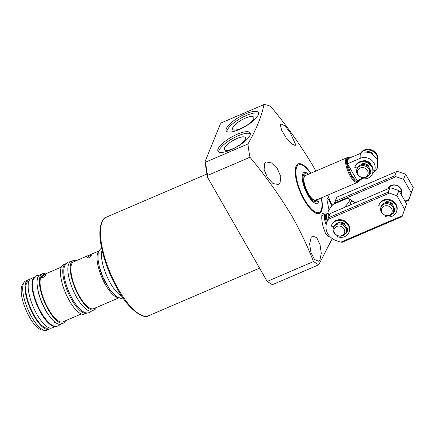 <?xml version="1.0" encoding="UTF-8"?>
<svg xmlns="http://www.w3.org/2000/svg" width="435" height="435" viewBox="0 0 435 435"><rect width="100%" height="100%" fill="white"/><g stroke="black" fill="none" stroke-linecap="round" stroke-linejoin="round"><path stroke-width="0.65" d="M280.314 124.905L280.95 123.904L284.637 125.682L289.819 131.859L295.659 144.583L295.164 145.524L291.542 143.719L286.099 137.683L281.668 130.293L280.314 124.905M264.681 163.348L266.247 161.95L271.527 162.929L277.34 168.66L280.809 176.643L280.031 183.026L278.329 184.483L273.011 183.548L267.443 177.687L264.137 169.634L264.681 163.348M321.405 197.854A26.948 9.211 -113.2 0 1 318.529 213.683A26.948 9.211 -113.2 0 1 304.157 200.046A26.948 9.211 -113.2 0 1 295.621 167.595A26.948 9.211 -113.2 0 1 310.84 173.212M332.28 238.565L318.703 264.823L272.37 284.697L267.177 281.434L207.337 176.942L205.005 161.967L205.081 161.575L205.619 162.13L247.961 143.969C256.231 129.581 261.571 116.439 263.985 104.558A96.526 32.989 -113.2 0 1 270.635 106.363C286.431 125.264 300.547 145.1 312.993 165.871L315.886 171.047M247.961 143.969A96.526 32.989 66.8 0 0 249.951 157.242L207.609 175.403A96.526 32.989 -113.2 0 1 205.619 162.13M318.703 264.823L313.51 261.56C307.54 246.253 300.471 231.317 292.309 216.755C279.874 196 265.752 176.164 249.951 157.242M239.147 129.521A18.498 5.563 150.2 0 1 226.265 130.913A18.498 5.563 150.2 0 1 245.492 113.916A18.498 5.563 150.2 0 1 258.374 112.524A18.498 5.563 150.2 0 1 239.147 129.521M258.608 113.421A18.498 5.563 -29.8 0 0 246.379 115.471A18.498 5.563 -29.8 0 0 226.918 131.571M230.871 149.874A18.498 5.563 150.2 0 1 217.989 151.266A18.498 5.563 150.2 0 1 237.216 134.268A18.498 5.563 150.2 0 1 250.098 132.876A18.498 5.563 150.2 0 1 230.871 149.874M250.332 133.773A18.498 5.563 -29.8 0 0 238.103 135.823A18.498 5.563 -29.8 0 0 218.642 151.924M311.166 237.39L312.7 236.004L316.734 237.63L320.035 244.584L321.28 253.339L319.964 259.874L318.567 261.201L314.597 259.548L311.009 252.686L309.628 243.97L311.166 237.39M328.936 209.583L326.794 198.947L327.131 198.077L328.99 199.921L331.813 205.695M321.84 215.439A10.995 3.757 -113.2 0 1 322.232 215.178A10.995 3.757 -113.2 0 1 323.096 215.097M329.159 235.835L328.583 236.374L325.723 234.095L323.145 226.842C321.65 221.045 321.367 216.532 322.291 213.297L325.054 214.259M322.194 213.58L322.291 213.297M321.193 197.947A25.872 8.841 -113.2 0 1 321.22 210.018A25.872 8.841 -113.2 0 1 319.159 212.383L318.98 212.465A25.872 8.841 -113.2 0 1 304.342 199.594A25.872 8.841 -113.2 0 1 298.579 164.903L298.758 164.827A25.872 8.841 -113.2 0 1 310.628 173.304M241.126 128.396A12.147 3.654 150.2 0 1 232.687 129.342A12.147 3.654 150.2 0 1 245.291 118.151A12.147 3.654 150.2 0 1 253.763 117.271A12.147 3.654 150.2 0 1 241.126 128.396M232.85 148.748A12.147 3.654 150.2 0 1 224.411 149.694A12.147 3.654 150.2 0 1 237.015 138.504A12.147 3.654 150.2 0 1 245.487 137.623A12.147 3.654 150.2 0 1 232.85 148.748M326.19 224.743A10.723 3.665 -113.2 0 1 324.722 215.015A10.723 3.665 -113.2 0 1 325.581 214.031A10.723 3.665 -113.2 0 1 325.929 213.938L326.712 213.841M326.658 223.052A10.456 3.572 -113.2 0 1 325.717 214.863A10.456 3.572 -113.2 0 1 326.549 213.911L327.555 213.476A10.456 3.572 -113.2 0 0 326.723 214.433A10.456 3.572 -113.2 0 0 327.229 221.29M328.398 217.804A12.066 4.122 66.8 0 1 328.001 214.466L327.99 212.584L328.653 214.798A18.096 6.188 66.8 0 0 329.012 216.293M327.99 212.584L328.398 210.676L332.824 204.542L347.788 198.126A18.096 6.188 66.8 0 1 348.082 198.295L353.791 201.764A12.066 4.122 -113.2 0 1 355.156 202.857M350.36 204.912A12.066 4.122 -113.2 0 1 350.719 202.482A12.066 4.122 -113.2 0 1 353.791 201.764M344.678 207.354L349.109 201.791C349.631 200.046 349.191 198.828 347.788 198.126M328.653 214.798L329.822 214.297M327.675 195.168L332.052 205.418M263.985 104.558L221.649 122.719L220.333 124.067L205.081 161.575M267.177 281.434L313.51 261.56M207.337 176.942L207.609 175.403M319.159 212.383A25.872 8.841 -113.2 0 1 302.591 195.902A25.872 8.841 -113.2 0 1 296.697 167.192A25.872 8.841 -113.2 0 1 298.758 164.827M316.984 198.985A13.409 4.584 -113.2 0 1 315.919 200.209A13.409 4.584 -113.2 0 1 307.333 191.666A13.409 4.584 -113.2 0 1 304.277 176.795A13.409 4.584 -113.2 0 1 305.348 175.566L347.032 157.688A13.409 4.584 -113.2 0 1 347.467 157.573L348.375 157.459A13.153 4.497 -113.2 0 0 350.876 175.207A13.153 4.497 -113.2 0 0 358.696 181.52L359.625 180.003M319.078 198.855A16.758 5.726 -113.2 0 1 318.578 201.758A16.758 5.726 -113.2 0 1 307.757 194.956A16.758 5.726 -113.2 0 1 302.689 174.022A16.758 5.726 -113.2 0 1 308.507 174.212M306.289 175.164A13.735 4.693 66.8 0 0 306.245 175.158A13.735 4.693 66.8 0 0 304.125 176.523A13.735 4.693 66.8 0 0 307.909 193.026A13.735 4.693 66.8 0 0 316.832 199.844A13.735 4.693 66.8 0 0 316.854 199.806M318.224 199.219A15.285 5.225 -113.2 0 1 317.876 200.535A15.285 5.225 -113.2 0 1 316.658 201.932A15.285 5.225 -113.2 0 1 306.871 192.199A15.285 5.225 -113.2 0 1 303.391 175.24A15.285 5.225 -113.2 0 1 304.609 173.842A15.285 5.225 -113.2 0 1 307.654 174.582M358.696 181.52L357.983 182.096A13.409 4.584 -113.2 0 1 357.603 182.33A13.409 4.584 -113.2 0 1 350.017 175.664A13.409 4.584 -113.2 0 1 347.032 157.688M361.925 161.222A6.704 5.97 22.1 0 1 361.931 161.216A6.704 5.97 22.1 0 1 371.256 165.017M359.375 180.112L357.505 181.194L347.233 163.261C346.864 159.52 347.598 157.709 349.441 157.834M357.505 181.194L357.673 180.476L362.11 178.573M372.452 173.608A10.206 9.086 -157.9 0 0 373.045 161.695A10.206 9.086 -157.9 0 0 360.272 158.318L347.995 163.582L347.233 163.261M359.952 166.078A6.704 5.97 22.1 0 1 368.918 169.144A6.704 5.97 22.1 0 1 369.342 174.152A6.704 5.97 22.1 0 1 366.308 177.175A6.704 5.97 22.1 0 1 357.342 174.109A6.704 5.97 22.1 0 1 356.923 169.101A6.704 5.97 22.1 0 1 359.952 166.078M365.351 177.056A5.465 4.867 22.1 0 1 358.043 174.555A5.465 4.867 22.1 0 1 360.175 168.008A5.465 4.867 22.1 0 1 367.483 170.509A5.465 4.867 22.1 0 1 365.351 177.056M373.023 153.631L366.787 152A0.968 0.859 22.1 0 1 366.765 151.875M333.922 232.578A6.704 5.97 22.1 0 1 333.504 227.57A6.704 5.97 22.1 0 1 339.202 224.02A6.704 5.97 22.1 0 1 345.499 227.614A6.704 5.97 22.1 0 1 345.923 232.622A6.704 5.97 22.1 0 1 340.219 236.178A6.704 5.97 22.1 0 1 333.922 232.578M334.624 233.024A5.465 4.867 22.1 0 1 336.755 226.477A5.465 4.867 22.1 0 1 344.063 228.979A5.465 4.867 22.1 0 1 341.932 235.525A5.465 4.867 22.1 0 1 334.624 233.024M381.397 212.22A6.704 5.97 22.1 0 1 380.973 207.212A6.704 5.97 22.1 0 1 386.677 203.656A6.704 5.97 22.1 0 1 392.974 207.25A6.704 5.97 22.1 0 1 393.392 212.258A6.704 5.97 22.1 0 1 387.694 215.814A6.704 5.97 22.1 0 1 381.397 212.22M382.099 212.666A5.465 4.867 22.1 0 1 384.225 206.119A5.465 4.867 22.1 0 1 391.538 208.615A5.465 4.867 22.1 0 1 389.407 215.162A5.465 4.867 22.1 0 1 382.099 212.666M401.184 194.488A7.237 6.443 -157.9 0 0 399.428 186.93A7.237 6.443 -157.9 0 0 391.201 185.424A7.237 6.443 -157.9 0 0 387.873 188.823M400.934 193.716L400.852 193.912A6.704 5.97 -157.9 0 0 400.934 193.716A6.704 5.97 -157.9 0 0 399.02 186.909A6.704 5.97 -157.9 0 0 391.549 185.642A6.704 5.97 -157.9 0 0 388.575 188.524M396.024 176.724L394.773 175.783L335.075 201.389L334.471 203.123L396.024 176.724L403.555 179.296L411.184 192.613L408.987 199.36L404.963 201.084M334.471 203.123L334.2 203.95M408.987 199.36L408.753 200.192L405.295 201.671M411.184 192.613L413.25 187.523L408.753 200.192M403.555 179.296L405.627 174.212L413.25 187.523M394.773 175.783L396.475 171.597L398.096 171.635L405.627 174.212M335.075 201.389L336.772 197.207L396.475 171.597M399.808 192.091A6.704 5.97 -157.9 0 0 401.304 191.166M380.968 206.038A7.237 6.443 -157.9 0 0 380.842 207.577M333.493 226.396A7.237 6.443 -157.9 0 0 333.368 227.94M402.321 215.755L340.768 242.154L342.383 242.192L402.087 216.586L406.584 203.917L402.087 216.586M389.358 193.118L388.107 192.178L328.409 217.783L327.805 219.523L389.358 193.118L396.889 195.696L404.517 209.007M327.805 219.523L326.538 223.405A14.752 13.132 22.1 0 0 336.429 240.675L340.768 242.154M393.235 212.617A7.237 6.443 -157.9 0 0 395.083 208.789M345.76 232.981A7.237 6.443 -157.9 0 0 347.608 229.153M396.889 195.696L398.96 190.606L406.584 203.917M388.107 192.178L389.809 187.991L391.429 188.029L398.96 190.606M394.637 208.093A6.704 5.97 22.1 0 1 394.246 210.17L394.268 210.11A6.704 5.97 -157.9 0 0 394.659 208.099M347.168 228.451A6.704 5.97 22.1 0 1 346.771 230.528L346.793 230.474A6.704 5.97 -157.9 0 0 347.19 228.462M328.409 217.783L330.105 213.601L389.809 187.991M381.435 206.081L379.179 205.864A0.375 0.332 22.1 0 1 378.831 205.402A9.385 8.357 22.1 0 1 378.999 204.956A9.385 8.357 22.1 0 1 390.837 200.752A9.385 8.357 22.1 0 1 396.383 212.024A9.385 8.357 22.1 0 1 385.165 216.461A0.375 0.332 22.1 0 1 384.948 215.945L385.323 215.407M391.94 204.363L392.131 204.178A0.642 0.571 -157.9 0 0 392.022 203.314A7.509 6.683 -157.9 0 0 386.487 201.709A0.968 0.859 -157.9 0 0 385.714 202.699M392.549 213.667A0.968 0.859 -157.9 0 0 393.202 213.427A7.509 6.683 -157.9 0 0 394.643 211.318A7.509 6.683 -157.9 0 0 395.072 208.642A0.642 0.571 -157.9 0 0 394.344 208.05L394.126 208.06M384.915 215.999L385.182 215.358A0.375 0.332 -157.9 0 0 385.176 215.385M396.383 212.024L396.66 211.35A9.385 8.357 -157.9 0 0 391.114 200.073A9.385 8.357 -157.9 0 0 379.271 204.276L378.999 204.956M386.28 202.607L386.084 202.259L385.921 202.661M385.97 201.911A0.968 0.859 -157.9 0 0 386.084 202.259M392.261 203.64L391.712 204.173M393.039 212.971A0.968 0.859 -157.9 0 0 393.474 212.753A7.509 6.683 -157.9 0 0 394.773 210.975M357.407 167.915L355.145 167.698A0.375 0.332 22.1 0 1 354.802 167.241A9.385 8.357 22.1 0 1 354.965 166.79A9.385 8.357 22.1 0 1 366.808 162.587A9.385 8.357 22.1 0 1 372.355 173.859A9.385 8.357 22.1 0 1 361.132 178.296A0.375 0.332 22.1 0 1 360.919 177.779L361.257 177.295M367.863 166.241L368.097 166.012A0.642 0.571 -157.9 0 0 367.994 165.148A7.509 6.683 -157.9 0 0 362.453 163.544A0.968 0.859 -157.9 0 0 361.697 164.582M368.543 175.506A0.968 0.859 -157.9 0 0 369.168 175.261A7.509 6.683 -157.9 0 0 370.615 173.152A7.509 6.683 -157.9 0 0 371.044 170.476A0.642 0.571 -157.9 0 0 370.315 169.884L370.06 169.9M372.355 173.859L372.626 173.184A9.385 8.357 -157.9 0 0 367.08 161.907A9.385 8.357 -157.9 0 0 355.243 166.116L354.965 166.79M362.279 164.49L362.05 164.093L361.866 164.55M361.942 163.745A0.968 0.859 -157.9 0 0 362.05 164.093M368.228 165.474L367.635 166.05M369.021 174.805A0.968 0.859 -157.9 0 0 369.445 174.587A7.509 6.683 -157.9 0 0 370.74 172.809M333.96 226.439L331.704 226.227A0.375 0.332 22.1 0 1 331.361 225.765A9.385 8.357 22.1 0 1 331.524 225.319A9.385 8.357 22.1 0 1 343.362 221.116A9.385 8.357 22.1 0 1 348.908 232.388A9.385 8.357 22.1 0 1 337.69 236.825A0.375 0.332 22.1 0 1 337.478 236.308L337.848 235.77M344.466 224.726L344.656 224.542A0.642 0.571 -157.9 0 0 344.553 223.677A7.509 6.683 -157.9 0 0 339.012 222.067A0.968 0.859 -157.9 0 0 338.24 223.063M345.075 234.03A0.968 0.859 -157.9 0 0 345.727 233.791A7.509 6.683 -157.9 0 0 347.173 231.681A7.509 6.683 -157.9 0 0 347.603 229.006A0.642 0.571 -157.9 0 0 346.869 228.408L346.651 228.424M337.446 236.363L337.707 235.721A0.375 0.332 -157.9 0 0 337.701 235.748M348.908 232.388L349.185 231.708A9.385 8.357 -157.9 0 0 343.639 220.436A9.385 8.357 -157.9 0 0 331.802 224.639L331.524 225.319M338.811 222.97L338.609 222.622L338.446 223.024M338.495 222.274A0.968 0.859 -157.9 0 0 338.609 222.622M344.786 224.003L344.237 224.536M345.569 233.334A0.968 0.859 -157.9 0 0 346.004 233.111A7.509 6.683 -157.9 0 0 347.299 231.338M377.738 160.482A9.385 8.357 -157.9 0 0 371.952 150.053A9.385 8.357 -157.9 0 0 360.484 153.376M373.056 153.604L372.741 153.908M360.718 153.278A9.385 8.357 22.1 0 1 371.664 150.727A9.385 8.357 22.1 0 1 377.656 160.227M366.651 151.994A0.968 0.859 22.1 0 1 367.281 151.668A7.509 6.683 22.1 0 1 372.822 153.278A0.642 0.571 22.1 0 1 372.985 154.066M118.499 297.665A25.469 8.705 -113.2 0 1 102.72 279.368A25.469 8.705 -113.2 0 1 97.783 252.925A25.469 8.705 -113.2 0 1 98.674 251.441M91.997 255.41L89.284 257.65C87.886 258.145 87.245 258.064 87.364 257.395L90.208 255.388C91.562 254.812 92.16 254.818 91.997 255.41L92.013 255.084M87.364 257.748L87.364 257.395M98.837 251.017L73.645 261.821A25.469 8.705 66.8 0 0 71.617 264.148A25.469 8.705 66.8 0 0 77.425 292.412A25.469 8.705 66.8 0 0 93.732 308.638L118.918 297.834M96.358 307.512A26.812 9.162 -113.2 0 1 94.259 309.872A26.812 9.162 -113.2 0 1 77.093 292.788A26.812 9.162 -113.2 0 1 70.981 263.039A26.812 9.162 -113.2 0 1 73.118 260.587A26.812 9.162 -113.2 0 1 76.277 260.69M73.118 260.587L70.802 261.582A26.812 9.162 66.8 0 0 68.665 264.034A26.812 9.162 66.8 0 0 74.776 293.783A26.812 9.162 66.8 0 0 91.943 310.867L94.259 309.872M99.62 267.933A22.658 7.743 66.8 0 0 107.206 285.61M102.073 250.098A26.812 9.162 66.8 0 0 106.531 275.431A26.812 9.162 66.8 0 0 121.811 296.126M87.06 312.95A26.812 9.162 -113.2 0 1 86.848 313.048A26.812 9.162 -113.2 0 1 69.682 295.969A26.812 9.162 -113.2 0 1 63.57 266.22A26.812 9.162 -113.2 0 1 65.707 263.768A26.812 9.162 -113.2 0 1 65.924 263.686M65.707 263.768L63.396 264.763A26.812 9.162 66.8 0 0 61.253 267.21A26.812 9.162 66.8 0 0 67.365 296.964A26.812 9.162 66.8 0 0 84.531 314.043L86.848 313.048M45.909 275.176L43.201 277.416C41.803 277.911 41.162 277.829 41.281 277.16L44.12 275.154C45.479 274.577 46.072 274.588 45.909 275.176L45.931 274.855M41.281 277.514L41.281 277.16M61.291 267.123L42.847 275.029A25.469 8.705 66.8 0 0 40.814 277.361A25.469 8.705 66.8 0 0 46.621 305.62A25.469 8.705 66.8 0 0 62.928 321.851L81.372 313.94M65.56 320.72A26.812 9.162 -113.2 0 1 63.461 323.08A26.812 9.162 -113.2 0 1 46.295 306.001A26.812 9.162 -113.2 0 1 40.183 276.252A26.812 9.162 -113.2 0 1 42.32 273.8A26.812 9.162 -113.2 0 1 45.479 273.903M42.32 273.8L40.004 274.795A26.812 9.162 66.8 0 0 37.867 277.242A26.812 9.162 66.8 0 0 43.978 306.996A26.812 9.162 66.8 0 0 61.145 324.075L63.461 323.08M55.756 326.37A26.812 9.162 -113.2 0 1 38.682 308.774A26.812 9.162 -113.2 0 1 32.772 279.428A26.812 9.162 -113.2 0 1 34.631 277.117M34.653 277.09L31.086 278.617A26.812 9.162 66.8 0 0 28.949 281.07A26.812 9.162 66.8 0 0 35.061 310.818A26.812 9.162 66.8 0 0 52.227 327.898L55.789 326.37M28.987 280.977L28.492 281.189A25.469 8.705 66.8 0 0 26.459 283.517A25.469 8.705 66.8 0 0 32.266 311.781A25.469 8.705 66.8 0 0 48.573 328.006L49.068 327.794M50.482 328.142A26.812 9.162 -113.2 0 1 49.101 329.241A26.812 9.162 -113.2 0 1 31.934 312.156A26.812 9.162 -113.2 0 1 25.823 282.407A26.812 9.162 -113.2 0 1 27.965 279.955A26.812 9.162 -113.2 0 1 29.71 279.716M27.965 279.955L25.649 280.95A26.812 9.162 66.8 0 0 24.115 282.261A26.812 9.162 66.8 0 0 23.506 283.402A26.812 9.162 66.8 0 0 28.411 310.606A26.812 9.162 66.8 0 0 44.783 330.442A26.812 9.162 66.8 0 0 46.784 330.236L49.101 329.241M24.115 282.261L22.495 284.599A25.263 8.635 66.8 0 0 21.924 285.675A25.263 8.635 66.8 0 0 26.546 311.308A25.263 8.635 66.8 0 0 41.972 330.002L44.783 330.442M118.26 289.074A53.625 18.33 66.8 0 0 148.596 315.739C144.17 319.72 128.379 309.785 117.515 289.15C109.103 274.148 103.568 259.151 100.898 244.16C97.663 226.668 102.763 217.609 106.319 217.174A53.625 18.33 66.8 0 0 118.26 289.074M359.408 180.095L355.275 180.003L351.306 174.843L347.396 164.43L347.456 159.128L349.898 157.921M357.673 180.476A12.066 4.122 66.8 0 0 358.696 180.405L362.692 178.687M360.272 158.318A12.066 4.122 -113.2 0 1 361.452 152.962L349.18 158.226A12.066 4.122 66.8 0 0 347.995 163.582M370.582 169.916A6.704 5.97 22.1 0 1 370.19 172.059A6.704 5.97 22.1 0 1 369.957 172.554L370.946 170.194M370.272 169.884L370.174 171.145M369.358 168.068A6.704 5.97 22.1 0 1 369.777 173.076L369.358 168.035C367.015 163.359 358.94 163.321 357.358 168.03A6.704 5.97 22.1 0 1 363.056 164.474A6.704 5.97 22.1 0 1 369.358 168.068M361.991 163.968L368.113 165.588M346.771 230.528A6.704 5.97 22.1 0 1 346.537 231.028L346.771 230.528M346.853 228.413L346.755 229.62M345.939 226.543A6.704 5.97 22.1 0 1 346.358 231.55L345.939 226.504C343.596 221.828 335.521 221.79 333.939 226.499A6.704 5.97 22.1 0 1 339.637 222.943A6.704 5.97 22.1 0 1 345.939 226.543M338.533 222.448L344.716 224.074M394.246 210.17A6.704 5.97 22.1 0 1 394.012 210.665L394.246 210.17M394.327 208.05L394.23 209.257M393.409 206.179A6.704 5.97 22.1 0 1 393.833 211.187L393.414 206.146C391.07 201.465 382.996 201.427 381.413 206.136A6.704 5.97 22.1 0 1 387.112 202.585A6.704 5.97 22.1 0 1 393.409 206.179M386.008 202.085L392.185 203.71M385.187 215.363L384.948 215.945M392.131 204.178L392.283 203.792M393.202 213.427L393.474 212.753M368.097 166.012L368.255 165.626M369.168 175.261L369.445 174.587M337.712 235.721L337.478 236.308M344.656 224.542L344.814 224.155M345.727 233.791L346.004 233.111M372.964 154.05L373.083 153.756M328.186 212.965L327.555 213.476M106.319 217.174L206.712 174.114M327.876 236.39L329.257 235.797M321.824 215.646L325.581 214.031M148.596 315.739L259.565 268.145M316.832 199.844L315.326 202.019M306.245 175.158L303.63 174.75M315.919 200.209L357.603 182.33M350.115 157.823L348.375 157.459M361.452 152.962L370.424 152.745L377.074 158.797L377.694 167.752L371.974 174.647M356.923 169.101L357.358 168.03M369.342 174.152L369.777 173.076M333.504 227.57L333.939 226.499M345.923 232.622L346.358 231.55M380.973 207.212L381.413 206.136M393.392 212.258L393.833 211.187M39.433 275.11L36.73 275.529L33.462 279.112C30.075 286.828 36.148 306.175 44.413 317.539C52.347 327.724 55.555 326.669 58.35 325.945L60.519 324.271M50.623 317.675L46.404 311.928L41.706 302.787L38.584 293.614L37.388 286.823M70.595 261.68L68.012 262.109L64.744 265.693C61.362 273.408 67.436 292.755 75.701 304.119C83.634 314.304 86.842 313.249 89.637 312.526L91.725 310.949M101.562 247.749L98.81 251.082L98.12 253.627L98 259.407L99.31 266.764L102.856 277.073L109.767 289.509L116.602 296.605L120.664 298.296L123.165 298.111M55 322.188L54.408 322.438"/></g></svg>
